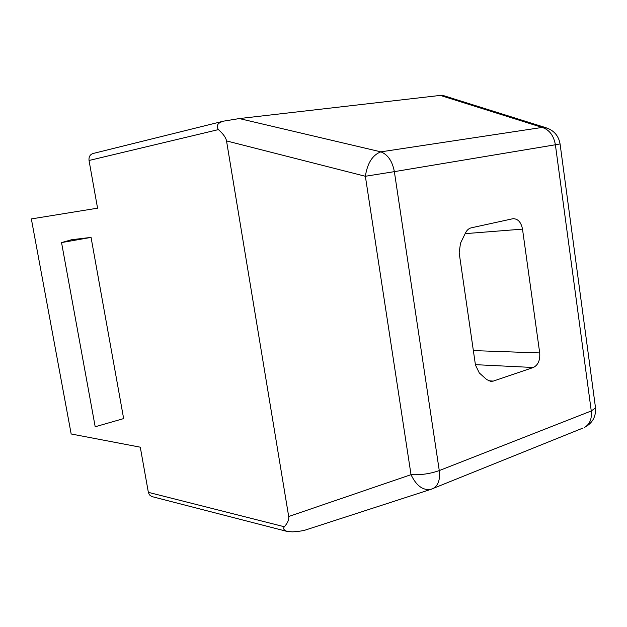 <?xml version="1.0" encoding="UTF-8"?>
<svg xmlns="http://www.w3.org/2000/svg" width="627" height="627" viewBox="0 0 627 627"><rect width="100%" height="100%" fill="white"/><g stroke="black" fill="none" stroke-linecap="round" stroke-linejoin="round"><path stroke-width="0.94" d="M218.408 129.601C215.86 125.808 217.53 123.002 223.408 121.168L239.318 118.566L380.863 151.852C372.563 154.963 367.398 163.106 365.361 176.273L226.527 140.918C225.939 137.681 223.236 133.912 218.408 129.601L89.034 160.481L97.561 208.172L31.35 218.925L71.172 433.978L140.283 447.184L148.356 492.344L284.376 526.758C287.707 522.934 289.141 519.517 288.694 516.507L411.022 474.67C416.257 485.627 422.802 490.541 430.647 489.428L431.642 489.099M91.056 237.398L123.644 418.593L95.194 426.768L61.54 242.586L91.056 237.398L71.713 239.702L61.54 242.586M226.527 140.918L288.694 516.507M239.318 118.566L442.192 95.194M306.399 529.705L305.177 530.105C302.183 530.944 297.982 531.531 292.558 531.853L287.354 531.5C283.819 530.215 282.824 528.632 284.376 526.758M512.541 218.799L471.269 227.828C468.847 228.416 466.919 230.109 465.5 232.915L460.5 243.205L459.16 252.799L475.454 365.032L479.31 372.963L486.677 379.562L490.933 381.428L493.308 381.091L533.318 367.493C538.099 365.118 540.223 360.259 539.706 352.938L522.503 229.121C521.155 222.334 518.067 218.854 513.247 218.682L512.541 218.799M287.025 531.414L151.703 496.529L149.383 494.813L148.356 492.344M89.034 160.481C88.673 156.875 90.014 154.548 93.055 153.497L223.408 121.176M547.324 128.159L542.167 127.43L439.801 95.241M432.019 488.966L433.108 488.519C438.257 485.541 440.311 479.561 439.268 470.579C430.279 473.761 420.866 475.125 411.022 474.67L365.361 176.273L394.359 171.641C392.369 161.186 387.87 154.587 380.863 151.852L542.167 127.43C549.299 129.718 553.712 135.495 555.389 144.766L394.359 171.641L439.268 470.579L591.261 410.967L555.389 144.766L560.076 143.92C558.602 135.722 553.876 130.314 545.913 127.712L441.941 95.116M595.438 407.236L595.525 407.903L591.261 410.967C592.029 419.008 589.709 424.526 584.293 427.512C592.319 423.405 596.065 416.869 595.525 407.903L560.076 143.944M583.086 427.998L430.647 489.428L305.177 530.105M465.148 233.652L522.503 229.121M473.361 350.595L539.706 352.938M475.407 364.663L533.318 367.493M488.472 380.785L493.308 381.091"/></g></svg>
